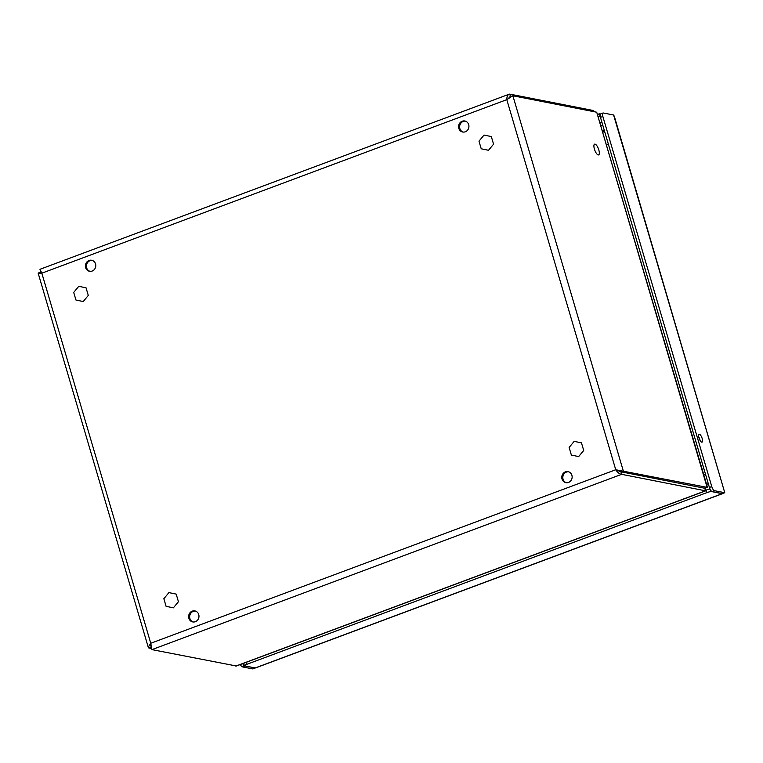 <?xml version="1.0" encoding="UTF-8"?>
<svg xmlns="http://www.w3.org/2000/svg" width="763" height="763" viewBox="0 0 763 763"><rect width="100%" height="100%" fill="white"/><g stroke="black" fill="none" stroke-linecap="round" stroke-linejoin="round"><path stroke-width="1.14" d="M613.605 115.022L724.764 492.707L614.358 116.415L613.605 115.022L603.285 112.991A4.034 1.373 69.5 0 0 602.989 113.01A4.034 1.373 69.5 0 0 602.856 116.491L711.774 486.575A4.034 1.373 69.5 0 0 714.445 490.685L724.764 492.707L722.389 493.594L712.07 491.563L714.445 490.685M244.398 665.784L243.664 663.276L244.398 665.794A4.034 0.773 163.6 0 0 244.408 665.813A4.034 0.773 163.6 0 1 246.726 664.354L706.958 492.593A4.034 0.773 163.6 0 1 711.364 491.544L722.199 493.671A5.389 1.831 69.5 0 0 722.456 493.68M244.408 665.813L255.243 667.94A5.389 1.831 69.5 0 0 255.5 667.949L722.475 493.69M698.965 437.886A4.206 1.431 -110.5 0 1 699.108 434.261A4.206 1.431 -110.5 0 1 701.912 437.704A4.206 1.431 -110.5 0 1 702.046 442.139A4.206 1.431 -110.5 0 1 698.965 437.886M597.648 114.212L600.557 113.925M255.052 667.902L252.667 668.893L242.348 666.872A4.034 1.373 -110.5 0 1 240.355 664.516M700.072 440.48A4.206 1.431 69.5 0 0 698.708 436.808M600.91 113.878A4.034 1.373 69.5 0 0 600.615 113.897A4.034 1.373 69.5 0 0 600.481 117.378L709.399 487.462A4.034 1.373 69.5 0 0 712.07 491.563M599.165 113.649L600.214 116.243M598.402 116.749L599.909 116.186M242.348 666.872L244.723 665.985A4.034 1.373 -110.5 0 1 242.72 663.629M244.723 665.985L255.004 667.892M711.364 491.544L711.192 490.952M710.01 489.064A4.034 0.773 163.6 0 0 706.214 490.056L705.813 490.208M598.821 149.958A5.742 1.955 -110.5 0 1 598.631 154.908A5.742 1.955 -110.5 0 1 594.787 150.206A5.742 1.955 -110.5 0 1 594.615 144.14A5.742 1.955 -110.5 0 1 598.821 149.958M571.373 455.072L569.131 447.461L574.177 441.357L581.473 442.864L583.705 450.475L578.659 456.579L571.373 455.072M481.224 148.785L478.983 141.174L484.038 135.07L491.324 136.567L493.566 144.178L488.511 150.282L481.224 148.785M166.096 606.327L163.854 598.717L168.909 592.613L176.196 594.11L178.437 601.721L173.382 607.825L166.096 606.327M75.957 300.031L73.715 292.42L78.761 286.316L86.047 287.823L88.289 295.434L83.243 301.538L75.957 300.031M192.238 611.144A5.608 5.16 -78.9 0 0 192.715 621.921A5.608 5.16 -78.9 0 0 198.866 617.42A5.608 5.16 -78.9 0 0 192.238 611.144M89.042 260.488A5.608 5.16 -78.9 0 0 89.509 271.275A5.608 5.16 -78.9 0 0 95.661 266.764A5.608 5.16 -78.9 0 0 89.042 260.488M462.206 121.222A5.608 5.16 -78.9 0 0 462.683 132.009A5.608 5.16 -78.9 0 0 468.825 127.497A5.608 5.16 -78.9 0 0 462.206 121.222M565.412 471.868A5.608 5.16 -78.9 0 0 565.879 482.655A5.608 5.16 -78.9 0 0 572.031 478.143A5.608 5.16 -78.9 0 0 565.412 471.868M195.385 611.049A5.608 5.16 -78.9 0 0 193.239 621.998M92.189 260.393A5.608 5.16 -78.9 0 0 90.034 271.351M465.354 121.126A5.608 5.16 -78.9 0 0 463.198 132.075M568.559 471.782A5.608 5.16 -78.9 0 0 566.404 482.731M40.029 269.406L41.831 273.183L38.15 273.144L40.773 271.943L41.765 273.078M151.513 648.512L148.814 647.978L148.232 647.158L150.75 643.266L151.932 649.628L236.377 665.994L705.699 490.847L621.654 474.328C619.527 474.071 617.544 472.545 615.731 469.741L707.129 487.376L596.714 112.218L512.87 95.757L506.804 99.648C506.813 96.3 507.796 94.45 509.751 94.107L593.595 110.568L594.377 111.76M39.953 269.31L509.045 94.24L509.751 94.107L510.495 96.634L509.837 97.588M148.814 647.978L151.16 647.11M151.141 647.034L150.855 645.155M151.932 649.628L621.654 474.328L620.91 471.792L615.731 469.741L150.75 643.266L41.831 273.183L506.804 99.648L615.731 469.741M616.628 469.913L620.91 471.792L704.754 488.263L620.91 471.792L623.285 470.905L512.87 95.757L509.989 96.767L508.263 98.589M41.011 271.847L40.382 270.598M41.011 272.734L41.002 271.828M704.754 488.263L620.91 471.792L704.754 488.263L705.708 489.608L705.508 490.79L704.754 488.263L707.129 487.376M707.444 487.252L596.714 112.218M593.919 111.665L593.595 110.568M602.923 132.123L603.991 131.799L604.592 132.438M707.673 484.076L706.395 483.675M722.199 493.671L255.243 667.94M601.091 125.905L602.799 125.266M600.195 122.843L601.902 122.204M711.774 486.575L709.399 487.462M602.856 116.491L600.481 117.378M246.726 664.354L246.144 662.351M706.958 492.593L706.214 490.056M703.801 474.863A8.975 1.726 -16.4 0 1 705.527 474.3M608.407 144.312A8.975 1.726 163.6 0 0 606.68 144.875M235.786 666.099L705.508 490.79M510.495 96.634L509.522 96.996M150.75 645.612L151.084 646.738M600.615 113.897L602.989 113.01M604.496 131.036L602.532 130.778M38.15 273.144L148.232 647.158M704.573 488.053L704.84 488.53"/></g></svg>
